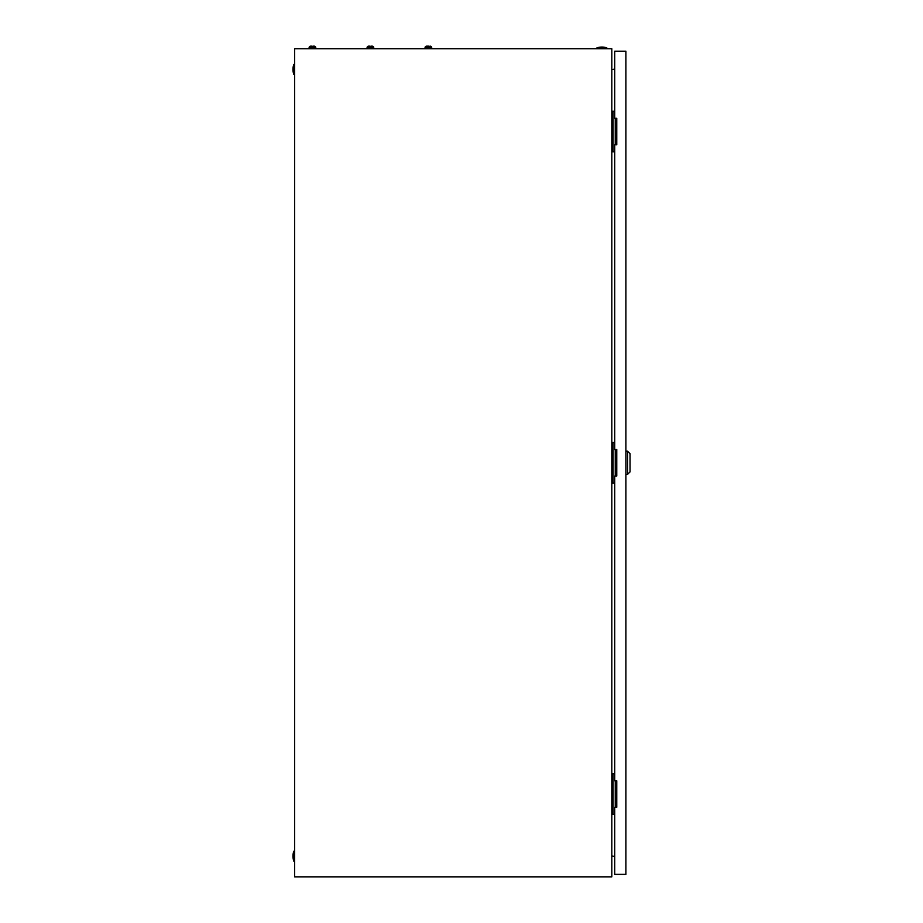 <?xml version="1.0" encoding="UTF-8"?>
<svg xmlns="http://www.w3.org/2000/svg" width="923" height="923" viewBox="0 0 923 923"><rect width="100%" height="100%" fill="white"/><g stroke="black" fill="none" stroke-linecap="round" stroke-linejoin="round"><path stroke-width="1.38" d="M611.811 48.723L294.633 48.723L294.633 876.85L611.811 876.85L611.811 48.723M611.811 69.571L614.706 69.052M614.706 856.509L611.811 856.002M596.904 47.892A15.322 15.322 0 0 1 606.838 47.892L596.904 47.892L596.904 48.723M606.838 47.892L606.838 48.723M293.802 861.113A15.322 15.322 0 0 1 293.802 851.179L293.802 861.113L294.633 861.113M293.802 851.179L294.633 851.179M293.802 74.394A15.322 15.322 0 0 1 293.802 64.448L293.802 74.394L294.633 74.394M293.802 64.448L294.633 64.448M615.249 144.784L615.249 118.282M614.706 111.245L611.811 111.245M614.706 151.822L613.045 151.822L613.045 111.245M613.045 151.822L611.811 151.822M615.249 807.29L615.249 780.789M614.706 773.751L611.811 773.751M614.706 814.328L613.045 814.328L613.045 773.751M613.045 814.328L611.811 814.328M615.249 476.037L615.249 449.536M614.706 442.498L611.811 442.498M614.706 483.075L613.045 483.075L613.045 442.498M613.045 483.075L611.811 483.075M627.536 451.185L630.028 453.678L630.028 471.895L627.536 474.376L627.536 451.185L625.886 451.185M614.706 476.037L614.706 780.789L616.772 780.789L616.772 807.29L614.706 807.29L614.706 874.369L625.886 874.369L625.886 51.203L614.706 51.203L614.706 118.282L616.772 118.282L616.772 144.784L614.706 144.784L614.706 449.536L616.772 449.536L616.772 476.037L614.706 476.037M369.892 46.496L368.75 46.15A1.765 1.765 0 0 0 367.089 47.304L367.089 48.723M372.061 46.15L372.061 46.15A1.765 1.765 0 0 1 373.723 47.304L367.089 47.304A1.765 1.765 0 0 1 368.75 46.15L369.892 46.15M428.895 46.15L426.714 46.15A1.765 1.765 0 0 0 425.065 47.304L425.065 48.723M431.687 48.723L431.687 47.304A1.765 1.765 0 0 0 430.026 46.15A1.765 1.765 0 0 1 431.687 47.304L425.065 47.304M427.857 46.15L426.714 46.15M370.919 46.15L371.842 46.15L370.919 46.496M373.723 47.304L373.723 48.723M311.916 46.496L310.774 46.15A1.765 1.765 0 0 0 309.124 47.304L309.124 48.723M314.097 46.15L314.097 46.15A1.765 1.765 0 0 1 315.747 47.304L309.124 47.304A1.765 1.765 0 0 1 310.774 46.15L311.916 46.15M312.955 46.15L313.866 46.15L312.955 46.496M315.747 47.304L315.747 48.723M627.536 474.376L625.886 474.376"/></g></svg>
